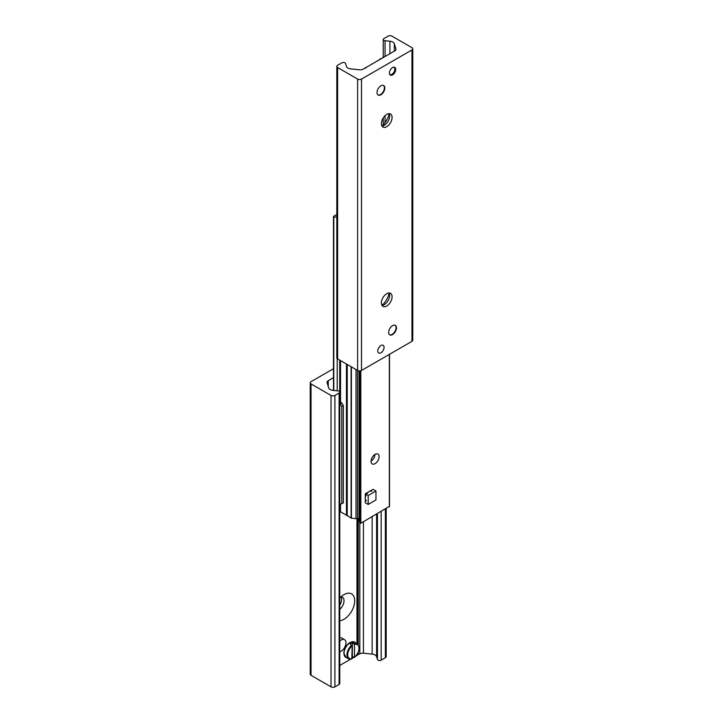 <?xml version="1.0" encoding="UTF-8"?>
<svg xmlns="http://www.w3.org/2000/svg" width="723" height="723" viewBox="0 0 723 723"><rect width="100%" height="100%" fill="white"/><g stroke="black" fill="none" stroke-linecap="round" stroke-linejoin="round"><path stroke-width="1.08" d="M339.765 598.102A15.102 8.721 -60 0 1 344.031 594.613A15.102 8.721 -60 0 1 354.478 603.425A15.102 8.721 -60 0 1 339.765 620.705M339.765 609.281A7.546 4.356 120 0 0 343.805 602.684A7.546 4.356 120 0 0 342.467 597.325A7.546 4.356 120 0 0 340.885 596.972M339.765 605.097A7.546 4.356 120 0 0 341.048 596.972M357.045 654.911L359.819 653.863A4.121 2.377 180 0 1 363.443 653.203L372.137 654.089A5.495 3.172 180 0 1 376.593 656.656L377.451 659.466A2.196 1.265 0 0 0 378.951 660.461A2.196 1.265 0 0 0 381.166 660.144L385.377 657.713A2.747 1.582 0 0 0 386.181 656.592L386.181 508.64M355.779 656.195L356.963 655.508L357.017 654.577M333.484 377.677L328.242 380.705A4.121 2.377 0 0 0 327.031 382.386A4.121 2.377 0 0 0 327.094 382.792L328.631 387.817A5.495 3.172 0 0 0 333.086 390.384L337.948 390.881A2.196 1.265 180 0 1 339.765 392.128A2.196 1.265 180 0 1 339.123 393.023L334.903 395.454A2.747 1.582 180 0 1 331.026 395.454L311.026 383.913A2.747 1.582 180 0 1 310.221 382.792A2.747 1.582 180 0 1 311.026 381.672L333.484 368.712M339.765 665.44L350.646 659.159M352.182 658.273L353.8 657.334M310.221 382.792L310.221 674.188A2.747 1.582 0 0 0 311.026 675.309L331.026 686.85A2.747 1.582 0 0 0 334.903 686.85L339.123 684.419A2.196 1.265 0 0 0 339.765 683.524L339.765 392.128M388.676 332.363A5.495 3.172 -60 0 1 391.071 326.832A5.495 3.172 -60 0 1 395.3 325.368A5.495 3.172 -60 0 1 395.3 331.703A5.495 3.172 -60 0 1 389.814 334.876A5.495 3.172 -60 0 1 388.676 332.363M377.026 92.526A5.495 3.172 -60 0 1 379.421 86.995A5.495 3.172 -60 0 1 383.66 85.522A5.495 3.172 -60 0 1 383.66 91.866A5.495 3.172 -60 0 1 378.165 95.038A5.495 3.172 -60 0 1 377.026 92.526M389.408 73.041A4.446 2.567 -60 0 1 391.351 68.568A4.446 2.567 -60 0 1 394.785 67.375A4.446 2.567 -60 0 1 394.785 72.517A4.446 2.567 -60 0 1 390.33 75.084A4.446 2.567 -60 0 1 389.408 73.041M377.768 350.989A4.446 2.567 -60 0 1 379.711 346.507A4.446 2.567 -60 0 1 383.136 345.314A4.446 2.567 -60 0 1 383.136 350.456A4.446 2.567 -60 0 1 378.689 353.023A4.446 2.567 -60 0 1 377.768 350.989M382.115 126.028A15.102 8.721 120 0 0 389.173 113.791M389.101 113.647A7.546 4.356 -60 0 1 389.643 116.06A7.546 4.356 -60 0 1 384.311 125.305A7.546 4.356 -60 0 1 381.952 126.028M392.074 117.46A7.546 4.356 -60 0 1 388.775 125.052A7.546 4.356 -60 0 1 382.964 127.076A7.546 4.356 -60 0 1 382.964 118.364A7.546 4.356 -60 0 1 390.51 113.999A7.546 4.356 -60 0 1 392.074 117.46M382.115 305.341A15.102 8.721 120 0 0 389.173 293.113M389.101 292.969A7.546 4.356 -60 0 1 389.643 295.373A7.546 4.356 -60 0 1 384.311 304.618A7.546 4.356 -60 0 1 381.952 305.35M392.074 296.773A7.546 4.356 -60 0 1 388.775 304.374A7.546 4.356 -60 0 1 382.964 306.398A7.546 4.356 -60 0 1 382.964 297.677A7.546 4.356 -60 0 1 390.51 293.321A7.546 4.356 -60 0 1 392.074 296.773M361.5 79.078A2.747 1.582 180 0 1 357.614 79.078L337.623 67.528A2.747 1.582 180 0 1 336.819 66.408A2.747 1.582 180 0 1 337.623 65.287L341.834 62.856A2.196 1.265 180 0 1 344.049 62.54A2.196 1.265 180 0 1 345.549 63.534L346.407 66.344A5.495 3.172 0 0 0 350.863 68.911L359.557 69.797A4.121 2.377 0 0 0 363.181 69.137L394.758 50.908A4.121 2.377 0 0 0 395.969 49.227A4.121 2.377 0 0 0 395.906 48.812L394.369 43.796A5.495 3.172 0 0 0 389.914 41.22L385.052 40.732A2.196 1.265 180 0 1 383.235 39.476A2.196 1.265 180 0 1 383.877 38.581L388.097 36.15A2.747 1.582 180 0 1 391.974 36.15L411.974 47.691A2.747 1.582 180 0 1 412.779 48.812A2.747 1.582 180 0 1 411.974 49.932L361.5 79.078L361.5 370.465L411.974 341.328A2.747 1.582 0 0 0 412.779 340.208L412.779 48.812M336.819 66.408L336.819 357.804A2.747 1.582 0 0 0 337.623 358.924L357.614 370.465A2.747 1.582 0 0 0 361.5 370.465M340.379 511.794L340.379 504.6L340.379 511.794L347.067 515.499M339.765 508.567A1.374 0.795 180 0 1 340.379 508.26M336.819 217.56L333.484 216.421L336.819 214.36M366.425 500.795A5.495 3.172 -60 0 1 366.425 494.46A5.495 3.172 -60 0 1 371.911 491.288M371.08 461.319A5.676 3.281 -60 0 1 373.556 455.607A5.676 3.281 -60 0 1 377.921 454.089A5.676 3.281 -60 0 1 377.921 460.641A5.676 3.281 -60 0 1 372.255 463.922A5.676 3.281 -60 0 1 371.08 461.319M359.078 520.063A1.925 1.112 0 0 0 359.051 520.262A1.925 1.112 0 0 0 359.078 520.452L359.891 523.109L360.822 523.28L389.354 506.353M347.23 515.436L351.116 518.12L356.014 518.68A1.925 1.112 0 0 0 357.542 518.454A1.374 0.795 180 0 1 359.051 518.382M343.353 405.603L341.798 402.91L340.244 403.805L341.798 406.498L343.353 405.603L343.353 502.883L339.765 504.392M339.765 403.533L340.244 403.805M341.798 402.91L339.765 401.735M341.798 406.498L341.798 503.777M374.93 454.469A5.513 3.181 -60 0 1 371.08 461.111M339.765 637.722A6.859 3.958 -60 0 1 341.636 637.984L344.546 639.665A6.859 3.958 -60 0 1 345.296 646.046A6.859 3.958 -60 0 1 339.765 651.766M339.765 641.012A6.859 3.958 -60 0 1 344.546 639.665M389.625 334.749A5.495 3.172 120 0 0 394.912 331.477A5.495 3.172 120 0 0 395.101 325.26M377.975 94.912A5.495 3.172 120 0 0 383.271 91.64A5.495 3.172 120 0 0 383.452 85.422M368.197 504.446L365.287 502.765L365.287 493.8L373.05 489.317L375.96 490.998L375.96 499.964L368.197 504.446L368.197 495.481L375.96 490.998M365.287 493.8L368.197 495.481M382.467 58.003L383.172 57.596M382.467 57.677L382.819 57.424A8.531 4.925 -60 0 1 383.913 57.171M380.849 58.943L380.135 59.024A7.989 4.609 120 0 0 379.195 59.892M379.394 59.774A8.531 4.925 -60 0 1 380.488 58.771L380.135 59.024M393.692 67.185A4.121 2.377 -60 0 1 394.885 69.209A4.121 2.377 -60 0 1 391.974 74.252A4.121 2.377 -60 0 1 389.625 74.234M351.83 645.178A8.531 4.925 120 0 0 346.959 654.83A8.531 4.925 120 0 0 349.001 658.87A8.531 4.925 120 0 0 351.83 658.852L352.182 645.838L350.049 643.967A8.757 5.052 -60 0 1 352.372 642.62L354.514 644.491L354.514 657.252L352.372 656.665A8.757 5.052 -60 0 1 352.182 656.809M351.83 658.852L352.182 658.599A7.989 4.609 -60 0 1 347.7 654.812A7.989 4.609 -60 0 1 352.182 645.838M354.514 644.491A7.989 4.609 -60 0 1 358.997 648.287A7.989 4.609 -60 0 1 354.514 657.252L354.162 657.505M352.372 642.62L352.372 656.665M385.377 657.713L385.377 509.1M381.166 660.144L381.166 511.532M377.451 659.466L377.451 513.682M376.593 656.656L376.593 514.17M372.137 654.089L372.137 516.746M363.443 653.203L363.443 521.762M359.819 653.863L359.819 522.874M358.265 654.758L358.265 652.191M358.265 644.88L358.265 518.283M357.948 654.785L357.948 652.923M357.948 644.491L357.948 518.328M357.017 643.75L357.017 518.626L357.045 643.777M356.963 655.508L356.963 654.649M356.963 643.714L356.963 518.635M328.242 386.543L328.242 380.705M339.123 684.419L339.123 393.023M334.903 686.85L334.903 395.454M331.026 686.85L331.026 395.454M311.026 675.309L311.026 383.913M357.614 370.465L357.614 79.078M337.623 358.924L337.623 67.528M395.906 49.634L395.906 48.812M394.369 51.134L394.369 43.796M389.914 53.701L389.914 41.22M385.052 122.675L385.052 115.662M385.052 56.511L385.052 40.732M411.974 341.328L411.974 49.932M346.453 515.436L346.453 364.021M340.542 512.02L340.542 504.5M340.542 402.187L340.542 360.605M340.379 402.096L340.379 360.515L340.379 402.096M339.72 391.893L339.72 360.135M337.198 390.8L337.198 358.599M333.791 390.456L333.791 216.701M389.354 354.387L389.354 506.805M347.23 364.473L347.23 515.879M351.116 366.715L351.116 518.12M351.405 366.877L351.405 518.21M356.014 369.534L356.014 518.68M357.542 370.42L357.542 518.454M359.051 520.262L359.051 370.899L359.078 520.452M359.891 370.917L359.891 523.109M360.822 370.754L360.822 523.28M354.433 657.487C359.295 652.309 360.325 647.853 357.514 644.121A8.531 4.925 120 0 0 354.162 643.832M344.003 653.393A8.866 5.124 -60 0 1 348.052 644.283A8.866 5.124 -60 0 1 354.975 642.268L349.815 642.575C346.29 644.934 344.284 648.459 343.805 653.149L346.127 657.596A8.866 5.124 -60 0 1 344.003 653.393M350.547 642.376A8.324 4.808 120 0 0 343.967 652.923M357.045 655.4L357.045 654.523M365.955 68.089L365.955 67.6M383.235 124.898L383.235 117.903M383.235 57.225L383.235 39.476M333.484 390.429L333.484 216.421M389.516 354.288L389.516 506.579M347.067 364.374L347.067 515.662M378.87 60.081L380.217 58.789M382.63 57.397L383.994 57.117M352.02 658.879L349.001 658.87L346.127 657.596M357.514 644.121L354.975 642.268"/></g></svg>
